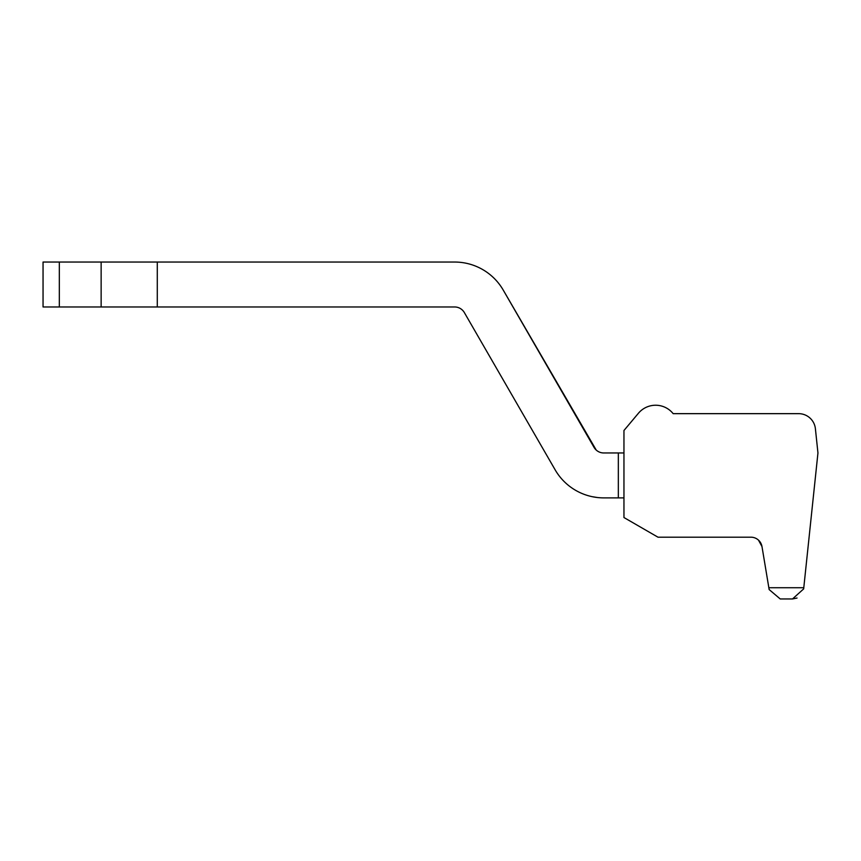 <?xml version="1.0" encoding="UTF-8"?>
<svg xmlns="http://www.w3.org/2000/svg" width="861" height="861" viewBox="0 0 861 861"><rect width="100%" height="100%" fill="white"/><g stroke="black" fill="none" stroke-linecap="round" stroke-linejoin="round"><path stroke-width="1.29" d="M623.956 497.884L618.338 497.884L618.338 452.961L623.956 452.961M157.283 306.968L43.05 306.968L43.05 262.045L157.283 262.045L157.283 306.968L454.63 306.968A11.225 11.225 0 0 1 464.348 312.575L555.13 469.805A56.148 56.148 0 0 0 603.755 497.884L618.338 497.884M454.63 262.045L157.283 262.045L454.63 262.045A56.148 56.148 0 0 1 503.255 290.125L594.025 447.343A11.225 11.225 0 0 0 603.755 452.961L618.338 452.961M597.276 497.507L592.196 496.679L597.276 497.507M623.956 430.5L638.421 413.258A22.461 22.461 0 0 1 673.162 413.657L798.653 413.657A16.843 16.843 0 0 1 815.399 428.735L817.95 452.961L803.657 588.902L792.497 598.955L780.227 598.955L769.153 589.57L761.985 546.574A11.225 11.225 0 0 0 750.91 537.189L657.987 537.189L623.956 517.536L623.956 430.5M503.255 290.125L596.21 450.045L591.539 443.038M454.63 306.968A11.225 11.225 0 0 1 464.348 312.575A11.225 11.225 0 0 0 454.63 306.968A11.225 11.225 0 0 1 464.348 312.575L555.13 469.805L464.348 312.575A11.225 11.225 0 0 0 454.63 306.968A11.225 11.225 0 0 1 464.348 312.575L555.13 469.805L464.348 312.575A11.225 11.225 0 0 0 454.63 306.968A11.225 11.225 0 0 1 464.348 312.575L555.13 469.805L464.348 312.575A11.225 11.225 0 0 0 454.63 306.968A11.225 11.225 0 0 1 464.348 312.575L555.13 469.805L464.348 312.575A11.225 11.225 0 0 0 454.63 306.968A11.225 11.225 0 0 1 464.348 312.575L555.13 469.805L464.348 312.575A11.225 11.225 0 0 0 454.63 306.968A11.225 11.225 0 0 1 464.348 312.575L555.13 469.805L464.348 312.575A11.225 11.225 0 0 0 454.63 306.968A11.225 11.225 0 0 1 464.348 312.575L555.13 469.805L464.348 312.575A11.225 11.225 0 0 0 454.63 306.968A11.225 11.225 0 0 1 464.348 312.575L555.13 469.805L464.348 312.575A11.225 11.225 0 0 0 454.63 306.968A11.225 11.225 0 0 1 464.348 312.575L555.13 469.805L464.348 312.575A11.225 11.225 0 0 0 454.63 306.968A11.225 11.225 0 0 1 464.348 312.575L555.13 469.805L464.348 312.575A11.225 11.225 0 0 0 454.63 306.968A11.225 11.225 0 0 1 464.348 312.575L555.13 469.805L464.348 312.575A11.225 11.225 0 0 0 454.63 306.968A11.225 11.225 0 0 1 464.348 312.575L555.13 469.805L464.348 312.575A11.225 11.225 0 0 0 454.63 306.968A11.225 11.225 0 0 1 464.348 312.575L555.13 469.805L464.348 312.575A11.225 11.225 0 0 0 454.63 306.968A11.225 11.225 0 0 1 464.348 312.575L555.13 469.805L464.348 312.575A11.225 11.225 0 0 0 454.63 306.968A11.225 11.225 0 0 1 464.348 312.575L555.13 469.805L464.348 312.575A11.225 11.225 0 0 0 454.63 306.968A11.225 11.225 0 0 1 464.348 312.575L555.13 469.805L464.348 312.575A11.225 11.225 0 0 0 454.63 306.968A11.225 11.225 0 0 1 464.348 312.575L555.13 469.805L464.348 312.575A11.225 11.225 0 0 0 454.63 306.968A11.225 11.225 0 0 1 464.348 312.575L555.13 469.805L464.348 312.575A11.225 11.225 0 0 0 454.63 306.968A11.225 11.225 0 0 1 464.348 312.575L555.13 469.805L464.348 312.575A11.225 11.225 0 0 0 454.63 306.968A11.225 11.225 0 0 1 464.348 312.575L555.13 469.805L464.348 312.575A11.225 11.225 0 0 0 454.63 306.968A11.225 11.225 0 0 1 464.348 312.575L555.13 469.805L464.348 312.575A11.225 11.225 0 0 0 454.63 306.968A11.225 11.225 0 0 1 464.348 312.575L555.13 469.805L464.348 312.575A11.225 11.225 0 0 0 454.63 306.968A11.225 11.225 0 0 1 464.348 312.575L555.13 469.805L464.348 312.575A11.225 11.225 0 0 0 454.63 306.968A11.225 11.225 0 0 1 464.348 312.575L555.13 469.805M594.025 447.343L580.422 423.784M763.233 554.032L761.985 546.574L758.509 540.148L761.038 543.571M803.657 588.902L792.497 598.955L797.038 598.029L792.497 598.955L780.227 598.955L792.497 598.955L803.657 588.902L792.497 598.955L797.038 598.029L792.497 598.955L780.227 598.955L792.497 598.955L803.657 588.902L792.497 598.955L797.038 598.029L792.497 598.955L780.227 598.955L792.497 598.955L803.657 588.902L792.497 598.955L797.038 598.029L792.497 598.955L780.227 598.955L792.497 598.955L803.657 588.902L792.497 598.955L797.038 598.029L792.497 598.955L780.227 598.955L792.497 598.955L803.657 588.902L792.497 598.955L797.038 598.029L792.497 598.955L780.227 598.955L792.497 598.955L803.657 588.902L792.497 598.955L797.038 598.029L792.497 598.955L780.227 598.955L792.497 598.955L797.038 598.029L792.497 598.955L803.657 588.902L792.497 598.955L780.227 598.955L792.497 598.955L797.038 598.029L792.497 598.955L803.657 588.902L792.497 598.955L780.227 598.955L792.497 598.955L797.038 598.029L792.497 598.955L803.657 588.902L792.497 598.955L780.227 598.955L792.497 598.955L797.038 598.029L792.497 598.955L803.657 588.902L792.497 598.955L780.227 598.955L792.497 598.955L797.038 598.029L792.497 598.955L803.657 588.902L792.497 598.955L780.227 598.955L792.497 598.955L797.038 598.029L792.497 598.955L803.657 588.902L792.497 598.955L780.227 598.955L792.497 598.955L797.038 598.029L792.497 598.955L803.657 588.902L792.497 598.955L780.227 598.955L792.497 598.955L797.038 598.029L792.497 598.955L803.657 588.902L792.497 598.955L780.227 598.955L792.497 598.955L797.038 598.029L792.497 598.955L803.657 588.902L792.497 598.955L780.227 598.955L792.497 598.955L797.038 598.029L792.497 598.955L803.657 588.902L792.497 598.955L780.227 598.955L792.497 598.955L797.038 598.029L792.497 598.955L803.657 588.902L792.497 598.955L780.227 598.955L792.497 598.955L797.038 598.029L792.497 598.955L803.657 588.902L792.497 598.955L780.227 598.955L792.497 598.955L797.038 598.029L792.497 598.955L803.657 588.902L792.497 598.955L780.227 598.955L792.497 598.955L797.038 598.029L792.497 598.955L803.657 588.902L792.497 598.955L780.227 598.955L792.497 598.955L797.038 598.029L792.497 598.955L803.657 588.902L792.497 598.955L780.227 598.955L792.497 598.955L797.038 598.029L792.497 598.955L803.657 588.902L792.497 598.955L780.227 598.955L792.497 598.955L797.038 598.029L792.497 598.955L803.657 588.902L792.497 598.955L803.657 588.902L792.497 598.955L780.227 598.955L792.497 598.955L780.227 598.955L769.153 589.57M792.497 598.955L780.227 598.955M768.841 587.729L803.787 587.729M101.135 262.045L101.135 306.968M59.334 262.045L59.334 306.968"/></g></svg>
